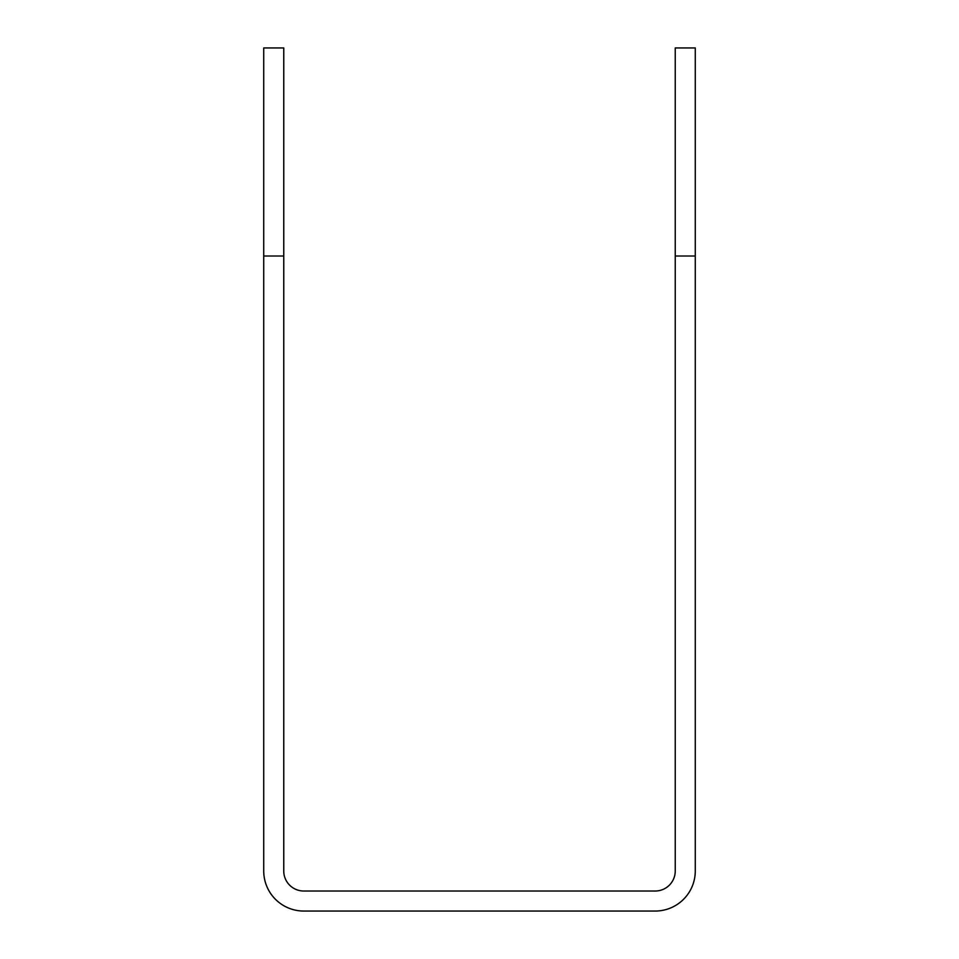 <?xml version="1.0" encoding="UTF-8"?>
<svg xmlns="http://www.w3.org/2000/svg" width="959" height="959" viewBox="0 0 959 959"><rect width="100%" height="100%" fill="white"/><g stroke="black" fill="none" stroke-linecap="round" stroke-linejoin="round"><path stroke-width="1.44" d="M263.725 256.017L263.725 870.976A40.074 40.074 0 0 0 303.799 911.05L655.201 911.05A40.074 40.074 0 0 0 695.275 870.976L695.275 47.95L675.244 47.95L675.244 870.976A20.031 20.031 0 0 1 655.201 891.019L303.799 891.019A20.031 20.031 0 0 1 283.756 870.976L283.756 47.95L263.725 47.95L263.725 256.017L283.756 256.017M695.275 256.017L675.244 256.017"/></g></svg>
